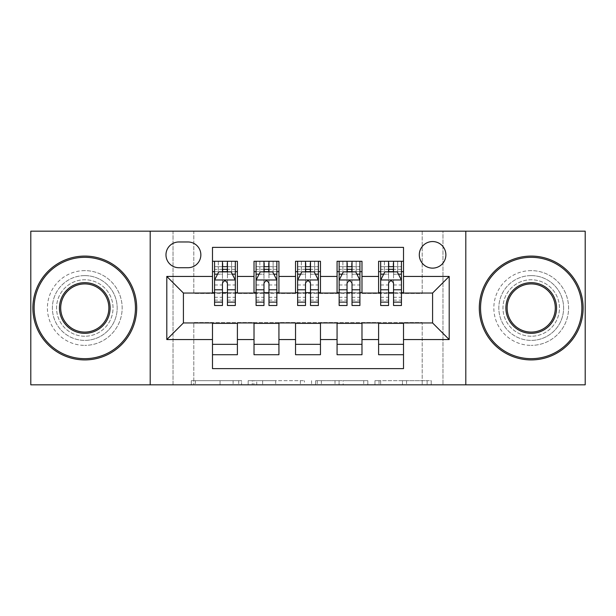 <?xml version="1.0" encoding="UTF-8"?>
<svg xmlns="http://www.w3.org/2000/svg" width="616" height="616" viewBox="0 0 616 616"><rect width="100%" height="100%" fill="white"/><g stroke="black" fill="none" stroke-linecap="round" stroke-linejoin="round"><path stroke-width="0.46" stroke-dasharray="3.08 2.31" d="M241.557 384.831L195.395 384.831L241.557 384.831L241.557 380.673L220.058 380.673L220.058 384.831L220.058 380.673L241.557 380.673L241.557 384.831L241.557 380.673L220.058 380.673L220.058 384.831L220.058 380.673L241.557 380.673L195.395 380.673L241.557 380.673M531.215 275.606A32.394 32.394 0 0 0 498.821 308A32.394 32.394 0 0 0 531.215 340.394A32.394 32.394 0 0 1 498.821 308A32.394 32.394 0 0 1 531.215 275.606A32.394 32.394 0 0 1 563.609 308A32.394 32.394 0 0 1 531.215 340.394A32.394 32.394 0 0 0 563.609 308A32.394 32.394 0 0 0 531.215 275.606M84.785 275.606A32.394 32.394 0 0 0 52.391 308A32.394 32.394 0 0 0 84.785 340.394A32.394 32.394 0 0 1 52.391 308A32.394 32.394 0 0 1 84.785 275.606A32.394 32.394 0 0 1 117.179 308A32.394 32.394 0 0 1 84.785 340.394A32.394 32.394 0 0 0 117.179 308A32.394 32.394 0 0 0 84.785 275.606M432.586 241.557A13.29 13.29 0 0 0 419.296 254.847A13.29 13.29 0 0 0 432.586 268.129A13.29 13.29 0 0 0 445.876 254.847A13.29 13.29 0 0 0 432.586 241.557M427.127 384.831L379.033 384.831L427.127 384.831L427.127 380.673L406.545 380.673L431.208 380.673L431.208 384.831L431.208 380.673L379.033 380.673L431.208 380.673L431.208 384.831L431.208 380.673L427.127 380.673L427.127 384.831M402.464 384.831L380.657 384.831L402.464 384.831L402.464 380.673L406.545 380.673L402.464 380.673L402.464 384.831L402.464 380.673L380.657 380.673L380.657 384.831L380.657 380.673L402.464 380.673L402.464 384.831M374.952 384.831L379.033 384.831L374.952 384.831L374.952 380.673L379.033 380.673L374.952 380.673L374.952 384.831M191.314 384.831L195.395 384.831L191.314 384.831L191.314 380.673L195.395 380.673L191.314 380.673L191.314 384.831M422.199 384.831L442.966 384.831L442.966 231.169L585.2 231.169L585.2 384.831L442.966 384.831L442.966 231.169L422.199 231.169L422.199 293.462L193.801 293.462L193.801 231.169L422.199 231.169L422.199 293.462L193.801 293.462L193.801 231.169L173.034 231.169L173.034 384.831L30.8 384.831L30.8 231.169L173.034 231.169L173.034 384.831L193.801 384.831L193.801 322.538L422.199 322.538L422.199 384.831L193.801 384.831L193.801 322.538L422.199 322.538L422.199 384.831M304.435 384.831L300.354 384.831L304.435 384.831L304.435 380.673L304.435 384.831M252.26 384.831L300.354 384.831L248.179 384.831L252.26 384.831L252.26 380.673L304.435 380.673L248.179 380.673L248.179 384.831L248.179 380.673L252.26 380.673L252.26 384.831M315.646 384.831L367.821 384.831L311.565 384.831L315.646 384.831L315.646 380.673L367.821 380.673L367.821 384.831L367.821 380.673L343.158 380.673L343.158 384.831M378.601 261.284L403.511 261.284L403.511 271.664L378.601 271.664L378.601 261.284M337.067 261.284L361.985 261.284L361.985 271.664L337.067 271.664L337.067 261.284M295.541 261.284L320.459 261.284L320.459 271.664L295.541 271.664L295.541 261.284M254.015 261.284L278.933 261.284L278.933 271.664L254.015 271.664L254.015 261.284M212.489 354.716L212.489 344.336L237.399 344.336L237.399 354.716L212.489 354.716L212.489 368.63L403.511 368.63L403.511 354.716L378.601 354.716L378.601 344.336L403.511 344.336L403.511 354.716M278.933 354.716L254.015 354.716L254.015 344.336L278.933 344.336L278.933 354.716M320.459 354.716L295.541 354.716L295.541 344.336L320.459 344.336L320.459 354.716M361.985 354.716L337.067 354.716L337.067 344.336L361.985 344.336L361.985 354.716M378.601 344.336L378.601 323.369L432.586 322.953L432.586 293.047L403.511 293.047L403.511 292.631L361.985 293.047L361.985 271.664M361.985 292.631L320.459 293.047L320.459 271.664M320.459 292.631L278.933 293.047L278.933 271.664M212.489 261.284L237.399 261.284L237.399 271.664L212.489 271.664L212.489 247.37L403.511 247.37L403.511 261.284M337.067 344.336L337.067 323.369L361.985 323.369L361.985 322.953L378.601 322.953L378.601 323.369M295.541 344.336L295.541 323.369L320.459 323.369L320.459 322.953L337.067 322.953L337.067 323.369M254.015 344.336L254.015 323.369L278.933 323.369L278.933 322.953L295.541 322.953L295.541 323.369M278.933 292.631L237.399 293.047L237.399 271.664M212.489 344.336L212.489 323.369L237.399 323.369L237.399 322.953L254.015 322.953L254.015 323.369M237.399 292.631L183.414 293.047L183.414 322.953L212.489 322.953L212.489 323.369M227.435 271.664L222.453 271.664M212.489 292.631L212.489 271.664M214.56 292.631L222.453 292.631M227.435 292.631L235.327 292.631M237.399 344.336L237.399 323.369M256.087 292.631L263.979 292.631M268.961 292.631L276.853 292.631M268.961 271.664L263.979 271.664M254.015 292.631L254.015 271.664M278.933 344.336L278.933 323.369M320.459 344.336L320.459 323.369M295.541 292.631L295.541 271.664M310.495 271.664L305.505 271.664M297.62 292.631L305.505 292.631M310.495 292.631L318.38 292.631M361.985 344.336L361.985 323.369M337.067 292.631L337.067 271.664M352.021 271.664L347.039 271.664M339.147 292.631L347.039 292.631M352.021 292.631L359.913 292.631M403.511 344.336L403.511 323.369M378.601 292.631L378.601 271.664M403.511 292.631L403.511 271.664M393.547 271.664L388.565 271.664M380.673 292.631L388.565 292.631M393.547 292.631L401.44 292.631M178.848 241.972A12.874 12.874 0 0 0 165.974 254.847A12.874 12.874 0 0 0 178.848 267.721L187.98 267.721A12.874 12.874 0 0 0 200.855 254.847A12.874 12.874 0 0 0 187.98 241.972L178.848 241.972M150.196 384.831L150.196 231.169M465.804 231.169L465.804 384.831M256.741 384.831L262.655 384.831L256.741 384.831L256.741 380.673L253.884 380.673L253.884 384.831L253.884 380.673L262.655 380.673L256.741 380.673L256.741 384.831M262.655 384.831L275.699 384.831L262.655 384.831L262.655 380.673L275.699 380.673L275.699 384.831L275.699 380.673L262.655 380.673L262.655 384.831M315.646 380.673L339.085 380.673L339.085 384.831L339.085 380.673L335.004 380.673L339.085 380.673L339.085 384.831L339.085 380.673L343.158 380.673M317.271 380.673L317.271 384.831L317.271 380.673M311.565 380.673L311.565 384.831L311.565 380.673M214.56 261.284L214.56 271.664L214.56 266.682L222.453 266.682L222.453 261.284L235.327 261.284L222.453 261.284M214.56 280.18L214.56 300.108L214.56 280.18L218.711 271.872L231.169 271.872L235.327 280.18L235.327 300.108L235.327 280.18M214.56 305.505L214.56 266.682L235.327 266.682L235.327 271.664L235.327 261.284M235.327 305.505L235.327 266.682L227.435 266.682L227.435 261.284M218.303 261.284L231.585 261.284L218.303 261.284L218.303 271.664L231.585 271.664L218.303 271.664L218.303 261.284M222.453 266.682L222.453 274.243L214.56 274.243M235.327 274.243L227.435 274.243L227.435 266.682M217.571 274.159L222.453 274.159L222.453 271.872M227.435 271.872L227.435 274.159L232.317 274.159M222.453 305.505L222.453 274.243M227.435 274.243L227.435 305.505M222.453 274.159L222.453 283.291C224.109 280.141 225.772 280.141 227.435 283.291L227.435 274.159M214.56 271.664L235.327 271.664M231.585 261.284L231.585 271.664L231.585 261.284M84.785 359.913A51.913 51.913 0 0 1 32.879 308A51.913 51.913 0 0 1 84.785 256.087A51.913 51.913 0 0 1 136.698 308A51.913 51.913 0 0 1 84.785 359.913A51.913 51.913 0 0 1 32.879 308A51.913 51.913 0 0 1 84.785 256.087A51.913 51.913 0 0 1 136.698 308A51.913 51.913 0 0 1 84.785 359.913A51.913 51.913 0 0 1 32.879 308A51.913 51.913 0 0 1 84.785 256.087A51.913 51.913 0 0 1 136.698 308A51.913 51.913 0 0 1 84.785 359.913M84.785 270.624A37.376 37.376 0 0 0 47.409 308A37.376 37.376 0 0 0 84.785 345.376A37.376 37.376 0 0 1 47.409 308A37.376 37.376 0 0 1 84.785 270.624A37.376 37.376 0 0 1 122.161 308A37.376 37.376 0 0 1 84.785 345.376A37.376 37.376 0 0 0 122.161 308A37.376 37.376 0 0 0 84.785 270.624M84.785 283.914A24.086 24.086 0 0 1 108.87 308A24.086 24.086 0 0 1 84.785 332.086A24.086 24.086 0 0 1 60.699 308A24.086 24.086 0 0 1 84.785 283.914M84.785 336.236A28.236 28.236 0 0 1 56.549 308A28.236 28.236 0 0 1 84.785 279.764A28.236 28.236 0 0 1 113.028 308A28.236 28.236 0 0 1 84.785 336.236A28.236 28.236 0 0 1 56.549 308A28.236 28.236 0 0 1 84.785 279.764A28.236 28.236 0 0 1 113.028 308A28.236 28.236 0 0 1 84.785 336.236M531.215 359.913A51.913 51.913 0 0 1 479.302 308A51.913 51.913 0 0 1 531.215 256.087A51.913 51.913 0 0 1 583.121 308A51.913 51.913 0 0 1 531.215 359.913A51.913 51.913 0 0 1 479.302 308A51.913 51.913 0 0 1 531.215 256.087A51.913 51.913 0 0 1 583.121 308A51.913 51.913 0 0 1 531.215 359.913A51.913 51.913 0 0 1 479.302 308A51.913 51.913 0 0 1 531.215 256.087A51.913 51.913 0 0 1 583.121 308A51.913 51.913 0 0 1 531.215 359.913M531.215 270.624A37.376 37.376 0 0 0 493.84 308A37.376 37.376 0 0 0 531.215 345.376A37.376 37.376 0 0 1 493.84 308A37.376 37.376 0 0 1 531.215 270.624A37.376 37.376 0 0 1 568.591 308A37.376 37.376 0 0 1 531.215 345.376A37.376 37.376 0 0 0 568.591 308A37.376 37.376 0 0 0 531.215 270.624M531.215 283.914A24.086 24.086 0 0 1 555.301 308A24.086 24.086 0 0 1 531.215 332.086A24.086 24.086 0 0 1 507.13 308A24.086 24.086 0 0 1 531.215 283.914M531.215 336.236A28.236 28.236 0 0 1 502.972 308A28.236 28.236 0 0 1 531.215 279.764A28.236 28.236 0 0 1 559.451 308A28.236 28.236 0 0 1 531.215 336.236A28.236 28.236 0 0 1 502.972 308A28.236 28.236 0 0 1 531.215 279.764A28.236 28.236 0 0 1 559.451 308A28.236 28.236 0 0 1 531.215 336.236M256.087 261.284L256.087 271.664L256.087 266.682L263.979 266.682L263.979 261.284L276.853 261.284L263.979 261.284M256.087 280.18L256.087 300.108L256.087 280.18L260.245 271.872L272.703 271.872L276.853 280.18L276.853 300.108L276.853 280.18M256.087 305.505L256.087 266.682L276.853 266.682L276.853 271.664L276.853 261.284M276.853 305.505L276.853 266.682L268.961 266.682L268.961 261.284M259.829 261.284L273.119 261.284L259.829 261.284L259.829 271.664L273.119 271.664L259.829 271.664L259.829 261.284M263.979 266.682L263.979 274.243L256.087 274.243M276.853 274.243L268.961 274.243L268.961 266.682M259.097 274.159L263.979 274.159L263.979 271.872M268.961 271.872L268.961 274.159L273.843 274.159M263.979 305.505L263.979 274.243M268.961 274.243L268.961 305.505M263.979 274.159L263.979 283.291C265.635 280.141 267.298 280.141 268.961 283.291L268.961 274.159M256.087 271.664L276.853 271.664M273.119 261.284L273.119 271.664L273.119 261.284M297.62 261.284L297.62 271.664L297.62 266.682L305.505 266.682L305.505 261.284L318.38 261.284L305.505 261.284M297.62 280.18L297.62 300.108L297.62 280.18L301.771 271.872L314.229 271.872L318.38 280.18L318.38 300.108L318.38 280.18M297.62 305.505L297.62 266.682L318.38 266.682L318.38 271.664L318.38 261.284M318.38 305.505L318.38 266.682L310.495 266.682L310.495 261.284M301.355 261.284L314.645 261.284L301.355 261.284L301.355 271.664L314.645 271.664L301.355 271.664L301.355 261.284M305.505 266.682L305.505 274.243L297.62 274.243M318.38 274.243L310.495 274.243L310.495 266.682M300.631 274.159L305.505 274.159L305.505 271.872M310.495 271.872L310.495 274.159L315.369 274.159M305.505 305.505L305.505 274.243M310.495 274.243L310.495 305.505M305.505 274.159L305.505 283.291C307.168 280.141 308.824 280.141 310.495 283.291L310.495 274.159M297.62 271.664L318.38 271.664M314.645 261.284L314.645 271.664L314.645 261.284M339.147 261.284L339.147 271.664L339.147 266.682L347.039 266.682L347.039 261.284L359.913 261.284L347.039 261.284M339.147 280.18L339.147 300.108L339.147 280.18L343.297 271.872L355.755 271.872L359.913 280.18L359.913 300.108L359.913 280.18M339.147 305.505L339.147 266.682L359.913 266.682L359.913 271.664L359.913 261.284M359.913 305.505L359.913 266.682L352.021 266.682L352.021 261.284M342.881 261.284L356.171 261.284L342.881 261.284L342.881 271.664L356.171 271.664L342.881 271.664L342.881 261.284M347.039 266.682L347.039 274.243L339.147 274.243M359.913 274.243L352.021 274.243L352.021 266.682M342.157 274.159L347.039 274.159L347.039 271.872M352.021 271.872L352.021 274.159L356.903 274.159M347.039 305.505L347.039 274.243M352.021 274.243L352.021 305.505M347.039 274.159L347.039 283.291C348.695 280.141 350.358 280.141 352.021 283.291L352.021 274.159M339.147 271.664L359.913 271.664M356.171 261.284L356.171 271.664L356.171 261.284M380.673 261.284L380.673 271.664L380.673 266.682L388.565 266.682L388.565 261.284L401.44 261.284L388.565 261.284M380.673 280.18L380.673 300.108L380.673 280.18L384.831 271.872L397.289 271.872L401.44 280.18L401.44 300.108L401.44 280.18M380.673 305.505L380.673 266.682L401.44 266.682L401.44 271.664L401.44 261.284M401.44 305.505L401.44 266.682L393.547 266.682L393.547 261.284M384.415 261.284L397.697 261.284L384.415 261.284L384.415 271.664L397.697 271.664L384.415 271.664L384.415 261.284M388.565 266.682L388.565 274.243L380.673 274.243M401.44 274.243L393.547 274.243L393.547 266.682M383.683 274.159L388.565 274.159L388.565 271.872M393.547 271.872L393.547 274.159L398.429 274.159M388.565 305.505L388.565 274.243M393.547 274.243L393.547 305.505M388.565 274.159L388.565 283.291C390.221 280.141 391.884 280.141 393.547 283.291L393.547 274.159M380.673 271.664L401.44 271.664M397.697 261.284L397.697 271.664L397.697 261.284M238.7 380.673L238.7 384.831L238.7 380.673M233.102 380.673L233.102 384.831L233.102 380.673M195.395 380.673L195.395 384.831L195.395 380.673M300.354 380.673L300.354 384.831L300.354 380.673M363.74 380.673L363.74 384.831L363.74 380.673M335.004 380.673L335.004 384.831L335.004 380.673M321.352 380.673L321.352 384.831L321.352 380.673M406.545 380.673L406.545 384.831L406.545 380.673M379.033 380.673L379.033 384.831L379.033 380.673M214.668 279.972L235.22 279.972M214.56 297.297L222.453 297.297M227.435 297.297L235.327 297.297M214.56 284.977L222.453 284.977M227.435 284.977L235.327 284.977M235.327 269.323L227.435 269.323M222.453 269.323L214.56 269.323M222.869 271.664L222.869 261.284M227.019 271.664L227.019 261.284M256.194 279.972L276.753 279.972M256.087 297.297L263.979 297.297M268.961 297.297L276.853 297.297M256.087 284.977L263.979 284.977M268.961 284.977L276.853 284.977M276.853 269.323L268.961 269.323M263.979 269.323L256.087 269.323M264.395 271.664L264.395 261.284M268.545 271.664L268.545 261.284M297.721 279.972L318.28 279.972M297.62 297.297L305.505 297.297M310.495 297.297L318.38 297.297M297.62 284.977L305.505 284.977M310.495 284.977L318.38 284.977M318.38 269.323L310.495 269.323M305.505 269.323L297.62 269.323M305.921 271.664L305.921 261.284M310.079 271.664L310.079 261.284M339.247 279.972L359.806 279.972M339.147 297.297L347.039 297.297M352.021 297.297L359.913 297.297M339.147 284.977L347.039 284.977M352.021 284.977L359.913 284.977M359.913 269.323L352.021 269.323M347.039 269.323L339.147 269.323M347.455 271.664L347.455 261.284M351.605 271.664L351.605 261.284M380.78 279.972L401.332 279.972M380.673 297.297L388.565 297.297M393.547 297.297L401.44 297.297M380.673 284.977L388.565 284.977M393.547 284.977L401.44 284.977M401.44 269.323L393.547 269.323M388.565 269.323L380.673 269.323M388.981 271.664L388.981 261.284M393.131 271.664L393.131 261.284M214.56 300.108L222.453 300.108M227.435 300.108L235.327 300.108M256.087 300.108L263.979 300.108M268.961 300.108L276.853 300.108M297.62 300.108L305.505 300.108M310.495 300.108L318.38 300.108M339.147 300.108L347.039 300.108M352.021 300.108L359.913 300.108M380.673 300.108L388.565 300.108M393.547 300.108L401.44 300.108"/><path stroke-width="0.92" d="M432.586 241.557A13.29 13.29 0 0 0 419.296 254.847A13.29 13.29 0 0 0 432.586 268.129A13.29 13.29 0 0 0 445.876 254.847A13.29 13.29 0 0 0 432.586 241.557M465.804 384.831L585.2 384.831L585.2 231.169L465.804 231.169L465.804 384.831L150.196 384.831L150.196 231.169L30.8 231.169L30.8 384.831L150.196 384.831M403.511 261.284L378.601 261.284L378.601 276.438L361.985 276.438L361.985 293.047L378.601 293.047L378.601 276.438M361.985 276.438L361.985 261.284L337.067 261.284L337.067 276.438L320.459 276.438L320.459 293.047L337.067 293.047L337.067 276.438M320.459 276.438L320.459 261.284L295.541 261.284L295.541 276.438L278.933 276.438L278.933 293.047L295.541 293.047L295.541 276.438M278.933 276.438L278.933 261.284L254.015 261.284L254.015 293.047L237.399 293.047L237.399 261.284L212.489 261.284M212.489 354.716L237.399 354.716L237.399 322.953L254.015 322.953L254.015 354.716L278.933 354.716L278.933 322.953L295.541 322.953L295.541 339.562L278.933 339.562M295.541 339.562L295.541 354.716L320.459 354.716L320.459 322.953L337.067 322.953L337.067 339.562L320.459 339.562M337.067 339.562L337.067 354.716L361.985 354.716L361.985 322.953L378.601 322.953L378.601 339.562L361.985 339.562M178.848 267.721L187.98 267.721A12.874 12.874 0 0 0 200.855 254.847A12.874 12.874 0 0 0 187.98 241.972L178.848 241.972A12.874 12.874 0 0 0 165.974 254.847A12.874 12.874 0 0 0 178.848 267.721M465.804 231.169L150.196 231.169M403.511 276.438L403.511 247.37L212.489 247.37L212.489 293.047L183.414 293.047L183.414 322.953L212.489 322.953L212.489 368.63L403.511 368.63L403.511 322.953L432.586 322.953L432.586 293.047L403.511 293.047L403.511 276.438L449.195 276.438L449.195 339.562L403.511 339.562M212.489 339.562L166.805 339.562L166.805 276.438L212.489 276.438M378.601 339.562L378.601 354.716L403.511 354.716M212.489 271.664L214.56 271.664M222.453 271.664L227.435 271.664M235.327 271.664L237.399 271.664M212.489 292.631L214.56 292.631M222.453 292.631L227.435 292.631M235.327 292.631L237.399 292.631M212.489 323.369L237.399 323.369M212.489 344.336L237.399 344.336M254.015 292.631L256.087 292.631M263.979 292.631L268.961 292.631M276.853 292.631L278.933 292.631M254.015 271.664L256.087 271.664M263.979 271.664L268.961 271.664M276.853 271.664L278.933 271.664M254.015 323.369L278.933 323.369M254.015 344.336L278.933 344.336M295.541 323.369L320.459 323.369M295.541 344.336L320.459 344.336M295.541 271.664L297.62 271.664M305.505 271.664L310.495 271.664M318.38 271.664L320.459 271.664M295.541 292.631L297.62 292.631M305.505 292.631L310.495 292.631M318.38 292.631L320.459 292.631M337.067 323.369L361.985 323.369M337.067 344.336L361.985 344.336M337.067 271.664L339.147 271.664M347.039 271.664L352.021 271.664M359.913 271.664L361.985 271.664M337.067 292.631L339.147 292.631M347.039 292.631L352.021 292.631M359.913 292.631L361.985 292.631M378.601 323.369L403.511 323.369M378.601 344.336L403.511 344.336M378.601 271.664L380.673 271.664M388.565 271.664L393.547 271.664M401.44 271.664L403.511 271.664M378.601 292.631L380.673 292.631M388.565 292.631L393.547 292.631M401.44 292.631L403.511 292.631M183.414 293.047L166.805 276.438M183.414 322.953L166.805 339.562M449.195 276.438L432.586 293.047M449.195 339.562L432.586 322.953M227.435 266.682L222.453 266.682M235.327 302.125L227.435 302.125L227.435 305.505L235.327 305.505L235.327 280.18L231.169 271.872L218.711 271.872L214.56 280.18L214.56 305.505L222.453 305.505L222.453 302.125L214.56 302.125M214.56 280.18L214.56 261.284M235.327 280.18L235.327 261.284M222.453 271.872L222.453 261.284M227.435 261.284L227.435 271.872M227.435 302.125L227.435 283.291C225.779 280.088 224.116 280.088 222.453 283.291L222.453 302.125M84.785 257.334A50.666 50.666 0 0 0 34.119 308A50.666 50.666 0 0 0 84.785 358.666A50.666 50.666 0 0 0 135.451 308A50.666 50.666 0 0 0 84.785 257.334M84.785 359.913A51.913 51.913 0 0 1 32.879 308A51.913 51.913 0 0 1 84.785 256.087A51.913 51.913 0 0 1 136.698 308A51.913 51.913 0 0 1 84.785 359.913M84.785 282.667A25.333 25.333 0 0 1 110.118 308A25.333 25.333 0 0 1 84.785 333.333A25.333 25.333 0 0 1 59.452 308A25.333 25.333 0 0 1 84.785 282.667M84.785 332.086A24.086 24.086 0 0 0 108.87 308A24.086 24.086 0 0 0 84.785 283.914A24.086 24.086 0 0 0 60.699 308A24.086 24.086 0 0 0 84.785 332.086M531.215 257.334A50.666 50.666 0 0 0 480.549 308A50.666 50.666 0 0 0 531.215 358.666A50.666 50.666 0 0 0 581.881 308A50.666 50.666 0 0 0 531.215 257.334M531.215 359.913A51.913 51.913 0 0 1 479.302 308A51.913 51.913 0 0 1 531.215 256.087A51.913 51.913 0 0 1 583.121 308A51.913 51.913 0 0 1 531.215 359.913M531.215 282.667A25.333 25.333 0 0 1 556.548 308A25.333 25.333 0 0 1 531.215 333.333A25.333 25.333 0 0 1 505.882 308A25.333 25.333 0 0 1 531.215 282.667M531.215 332.086A24.086 24.086 0 0 0 555.301 308A24.086 24.086 0 0 0 531.215 283.914A24.086 24.086 0 0 0 507.13 308A24.086 24.086 0 0 0 531.215 332.086M268.961 266.682L263.979 266.682M276.853 302.125L268.961 302.125L268.961 305.505L276.853 305.505L276.853 280.18L272.703 271.872L260.245 271.872L256.087 280.18L256.087 305.505L263.979 305.505L263.979 302.125L256.087 302.125M256.087 280.18L256.087 261.284M276.853 280.18L276.853 261.284M263.979 271.872L263.979 261.284M268.961 261.284L268.961 271.872M268.961 302.125L268.961 283.291C267.305 280.088 265.642 280.088 263.979 283.291L263.979 302.125M310.495 266.682L305.505 266.682M318.38 302.125L310.495 302.125L310.495 305.505L318.38 305.505L318.38 280.18L314.229 271.872L301.771 271.872L297.62 280.18L297.62 305.505L305.505 305.505L305.505 302.125L297.62 302.125M297.62 280.18L297.62 261.284M318.38 280.18L318.38 261.284M305.505 271.872L305.505 261.284M310.495 261.284L310.495 271.872M310.495 302.125L310.495 283.291C308.832 280.088 307.168 280.088 305.505 283.291L305.505 302.125M352.021 266.682L347.039 266.682M359.913 302.125L352.021 302.125L352.021 305.505L359.913 305.505L359.913 280.18L355.755 271.872L343.297 271.872L339.147 280.18L339.147 305.505L347.039 305.505L347.039 302.125L339.147 302.125M339.147 280.18L339.147 261.284M359.913 280.18L359.913 261.284M347.039 271.872L347.039 261.284M352.021 261.284L352.021 271.872M352.021 302.125L352.021 283.291C350.358 280.088 348.702 280.088 347.039 283.291L347.039 302.125M393.547 266.682L388.565 266.682M401.44 302.125L393.547 302.125L393.547 305.505L401.44 305.505L401.44 280.18L397.289 271.872L384.831 271.872L380.673 280.18L380.673 305.505L388.565 305.505L388.565 302.125L380.673 302.125M380.673 280.18L380.673 261.284M401.44 280.18L401.44 261.284M388.565 271.872L388.565 261.284M393.547 261.284L393.547 271.872M393.547 302.125L393.547 283.291C391.892 280.088 390.228 280.088 388.565 283.291L388.565 302.125M254.015 339.562L237.399 339.562M254.015 276.438L237.399 276.438M235.22 279.972L214.668 279.972M214.56 274.159L217.571 274.159M232.317 274.159L235.327 274.159M222.453 289.805L214.56 289.805M235.327 289.805L227.435 289.805M227.435 269.323L222.453 269.323M276.753 279.972L256.194 279.972M256.087 274.159L259.097 274.159M273.843 274.159L276.853 274.159M263.979 289.805L256.087 289.805M276.853 289.805L268.961 289.805M268.961 269.323L263.979 269.323M318.28 279.972L297.721 279.972M297.62 274.159L300.631 274.159M315.369 274.159L318.38 274.159M305.505 289.805L297.62 289.805M318.38 289.805L310.495 289.805M310.495 269.323L305.505 269.323M359.806 279.972L339.247 279.972M339.147 274.159L342.157 274.159M356.903 274.159L359.913 274.159M347.039 289.805L339.147 289.805M359.913 289.805L352.021 289.805M352.021 269.323L347.039 269.323M401.332 279.972L380.78 279.972M380.673 274.159L383.683 274.159M398.429 274.159L401.44 274.159M388.565 289.805L380.673 289.805M401.44 289.805L393.547 289.805M393.547 269.323L388.565 269.323"/></g></svg>
